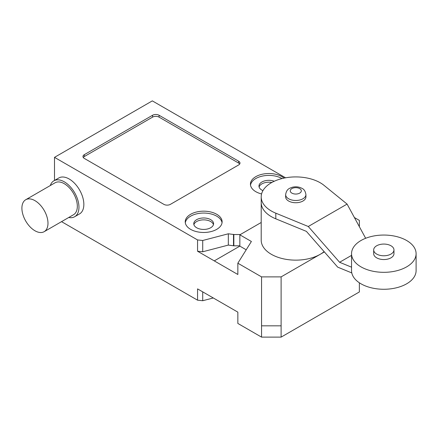 <?xml version="1.0" encoding="UTF-8"?>
<svg xmlns="http://www.w3.org/2000/svg" width="438" height="438" viewBox="0 0 438 438"><rect width="100%" height="100%" fill="white"/><g stroke="black" fill="none" stroke-linecap="round" stroke-linejoin="round"><path stroke-width="0.66" d="M246.211 249.791L239.849 246.118L239.849 234.823L261.201 222.493L240.352 234.527L233.837 234.527L228.335 233.788L202.723 240.484L197.56 239.942L54.504 157.351L152.325 100.877L285.571 177.806M324.366 251.916L281.114 276.887L261.552 276.887L237.845 263.2L237.845 274.495L214.27 260.884L239.849 246.118L214.27 260.884L197.56 251.237L202.723 251.779L228.335 245.083L233.837 245.822L239.849 245.822M61.539 221.65L197.56 300.183L197.56 288.888L237.845 312.141M237.845 312.146L237.845 323.441L261.552 337.123L281.114 337.123L281.114 325.828L261.552 325.828L261.552 276.887M281.114 276.887L281.114 325.828L261.552 325.828L261.552 337.123M281.114 337.123L359.368 291.949L359.368 282.789M354.397 217.538L359.368 220.413L359.368 226.698M237.845 263.2L251.39 241.486L239.849 234.823M305.932 194.62L305.932 196.881A10.145 5.858 180 0 1 299.669 202.29A10.145 5.858 180 0 1 288.615 201.02A10.145 5.858 180 0 1 285.642 196.881L285.642 194.62A10.145 5.858 0 0 0 288.615 198.764A10.145 5.858 0 0 0 299.669 200.035A10.145 5.858 0 0 0 305.932 194.62C305.417 191.346 304.109 189.26 302.006 188.367C298.984 186.774 295.738 186.407 292.25 187.272C289.633 188.313 286.622 188.74 285.642 194.62M390.997 245.778A10.145 5.858 0 0 0 379.938 244.513A10.145 5.858 0 0 0 373.68 249.923A10.145 5.858 0 0 0 376.647 254.062A10.145 5.858 0 0 0 387.707 255.332A10.145 5.858 0 0 0 393.965 249.923A10.145 5.858 0 0 0 390.997 245.778M393.965 249.923L393.965 253.684A10.145 5.858 180 0 1 387.707 259.099A10.145 5.858 180 0 1 376.647 257.829A10.145 5.858 180 0 1 373.68 253.684L373.68 249.923M406.645 240.511A32.275 18.637 0 0 0 371.468 236.471A32.275 18.637 0 0 0 351.544 253.684A32.275 18.637 0 0 0 361 266.862A32.275 18.637 0 0 0 396.176 270.903A32.275 18.637 0 0 0 416.1 253.684A32.275 18.637 0 0 0 406.645 240.511M416.1 253.684L416.1 270.629A32.275 18.637 180 0 1 396.176 287.848A32.275 18.637 180 0 1 361 283.808A32.275 18.637 180 0 1 351.544 270.629L351.544 253.684M351.791 272.929L337.703 267.147L306.386 231.374L275.814 218.825A34.586 19.967 180 0 1 261.201 202.526A34.586 19.967 0 0 0 271.336 216.646A34.586 19.967 0 0 0 275.814 218.825L275.814 213.18L308.27 226.501L339.592 262.274L351.544 267.18M365.659 238.283L347.093 204.086L323.928 185.279A34.586 19.967 0 0 0 285.237 177.866A34.586 19.967 0 0 0 261.201 196.881A34.586 19.967 0 0 0 275.814 213.18M308.27 226.501L347.093 204.086M339.592 262.274L351.544 255.376M324.115 251.631A34.586 19.967 180 0 1 271.336 254.297A34.586 19.967 180 0 1 261.201 240.177L261.201 196.881M47.983 223.238A18.445 10.649 -120 0 0 39.935 204.672A18.445 10.649 -120 0 0 25.722 199.733A18.445 10.649 -120 0 0 21.9 208.176A18.445 10.649 -120 0 0 29.954 226.736A18.445 10.649 -120 0 0 44.167 231.68A18.445 10.649 -120 0 0 47.983 223.238M25.722 199.733L55.068 182.788A18.445 10.649 60 0 1 69.281 187.732A18.445 10.649 60 0 1 77.329 206.293A18.445 10.649 60 0 1 73.507 214.735L44.167 231.68M68.755 217.483A20.75 11.979 -120 0 0 74.663 216.733A20.75 11.979 -120 0 0 78.96 207.234A20.75 11.979 -120 0 0 69.899 186.353A20.75 11.979 -120 0 0 53.912 180.795A20.75 11.979 -120 0 0 50.31 185.537M53.912 180.795L58.802 177.97A20.75 11.979 60 0 1 74.794 183.527A20.75 11.979 60 0 1 83.85 204.409A20.75 11.979 60 0 1 79.552 213.908L74.663 216.733M282.006 178.567A18.445 10.649 0 0 0 255.841 178.523A18.445 10.649 0 0 0 250.514 185.115M261.579 193.952A18.445 10.649 180 0 1 255.841 191.702A18.445 10.649 180 0 1 250.437 184.174A18.445 10.649 180 0 1 255.841 176.64A18.445 10.649 180 0 1 284.038 178.102M271.845 182.471A9.915 5.721 0 0 0 259.104 186.993M262.942 190.634A9.915 5.721 180 0 1 261.875 190.103A9.915 5.721 180 0 1 258.973 186.051A9.915 5.721 180 0 1 264.147 181.025A9.915 5.721 180 0 1 274.27 181.25M222.044 222.761A18.445 10.649 0 0 0 216.717 216.175A18.445 10.649 0 0 0 197.374 213.695A18.445 10.649 0 0 0 185.301 222.761M216.717 214.291A18.445 10.649 180 0 1 222.121 221.82A18.445 10.649 180 0 1 216.717 229.353A18.445 10.649 180 0 1 190.629 229.353A18.445 10.649 180 0 1 185.23 221.82A18.445 10.649 180 0 1 196.613 211.981A18.445 10.649 180 0 1 216.717 214.291M213.454 224.645A9.915 5.721 0 0 0 206.698 220.133A9.915 5.721 0 0 0 196.662 221.54A9.915 5.721 0 0 0 193.892 224.645M196.662 219.657A9.915 5.721 180 0 1 207.47 218.414A9.915 5.721 180 0 1 213.585 223.703A9.915 5.721 180 0 1 210.683 227.749A9.915 5.721 180 0 1 199.881 228.992A9.915 5.721 180 0 1 193.76 223.703A9.915 5.721 180 0 1 196.662 219.657M238.633 164.962L170.398 204.354A4.61 2.661 180 0 1 163.878 204.354L84.32 158.425A4.61 2.661 180 0 1 82.968 156.541A4.61 2.661 180 0 1 84.32 154.658L152.555 115.265A4.61 2.661 180 0 1 159.076 115.265L238.633 161.195A4.61 2.661 180 0 1 239.986 163.078A4.61 2.661 180 0 1 238.633 164.962M239.69 164.02A4.61 2.661 0 0 0 238.633 163.078L159.076 117.143A4.61 2.661 0 0 0 152.555 117.143L84.32 156.541A4.61 2.661 0 0 0 83.264 157.483M233.837 245.822L233.837 234.527M233.498 245.63L233.498 234.335M228.335 245.083L228.335 233.788M202.723 251.779L202.723 240.484M197.56 251.237L197.56 239.942M197.56 300.183L202.723 300.725L202.723 291.867M202.723 300.725L213.284 297.966M54.504 180.451L54.504 157.351M291.872 193.114A5.535 3.192 180 0 1 291.872 188.597A5.535 3.192 180 0 1 299.701 188.597A5.535 3.192 180 0 1 299.701 193.114A5.535 3.192 180 0 1 291.872 193.114M238.633 161.195L238.633 163.078M159.076 115.265L159.076 117.143M152.555 115.265L152.555 117.143M84.32 154.658L84.32 156.541"/></g></svg>
